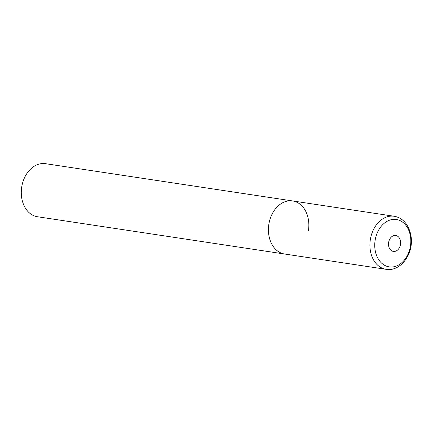 <?xml version="1.0" encoding="UTF-8"?>
<svg xmlns="http://www.w3.org/2000/svg" width="433" height="433" viewBox="0 0 433 433"><rect width="100%" height="100%" fill="white"/><g stroke="black" fill="none" stroke-linecap="round" stroke-linejoin="round"><path stroke-width="0.65" d="M292.746 200.961A26.835 20.037 98.6 0 0 292.643 200.944A26.835 20.037 98.6 0 0 268.839 224.424A26.835 20.037 98.6 0 0 284.535 254.003A26.835 20.037 98.6 0 0 284.638 254.019A26.835 20.037 98.6 0 0 284.741 254.036M394.225 216.267A26.835 20.037 98.6 0 0 394.122 216.251A26.835 20.037 98.6 0 0 370.318 239.73A26.835 20.037 98.6 0 0 386.014 269.304A26.835 20.037 98.6 0 0 386.117 269.321L284.638 254.019A26.835 20.037 -81.4 0 1 268.85 224.354A26.835 20.037 -81.4 0 1 292.643 200.944A26.835 20.037 -81.4 0 1 308.431 230.61M284.638 254.019L37.498 216.749A26.835 20.037 -81.4 0 1 21.71 187.088A26.835 20.037 -81.4 0 1 45.503 163.679L394.236 216.267C399.242 217.139 403.35 219.834 406.565 224.348C419.891 245.717 403.388 272.373 386.117 269.321M396.449 219.515A23.956 17.888 98.6 0 0 375.119 240.396A23.956 17.888 98.6 0 0 389.121 266.863A23.956 17.888 98.6 0 0 410.452 245.976A23.956 17.888 98.6 0 0 396.449 219.515M395.789 235.498A8.048 6.013 98.6 0 0 388.618 242.518A8.048 6.013 98.6 0 0 393.326 251.411A8.048 6.013 98.6 0 0 400.493 244.391A8.048 6.013 98.6 0 0 395.789 235.498"/></g></svg>
